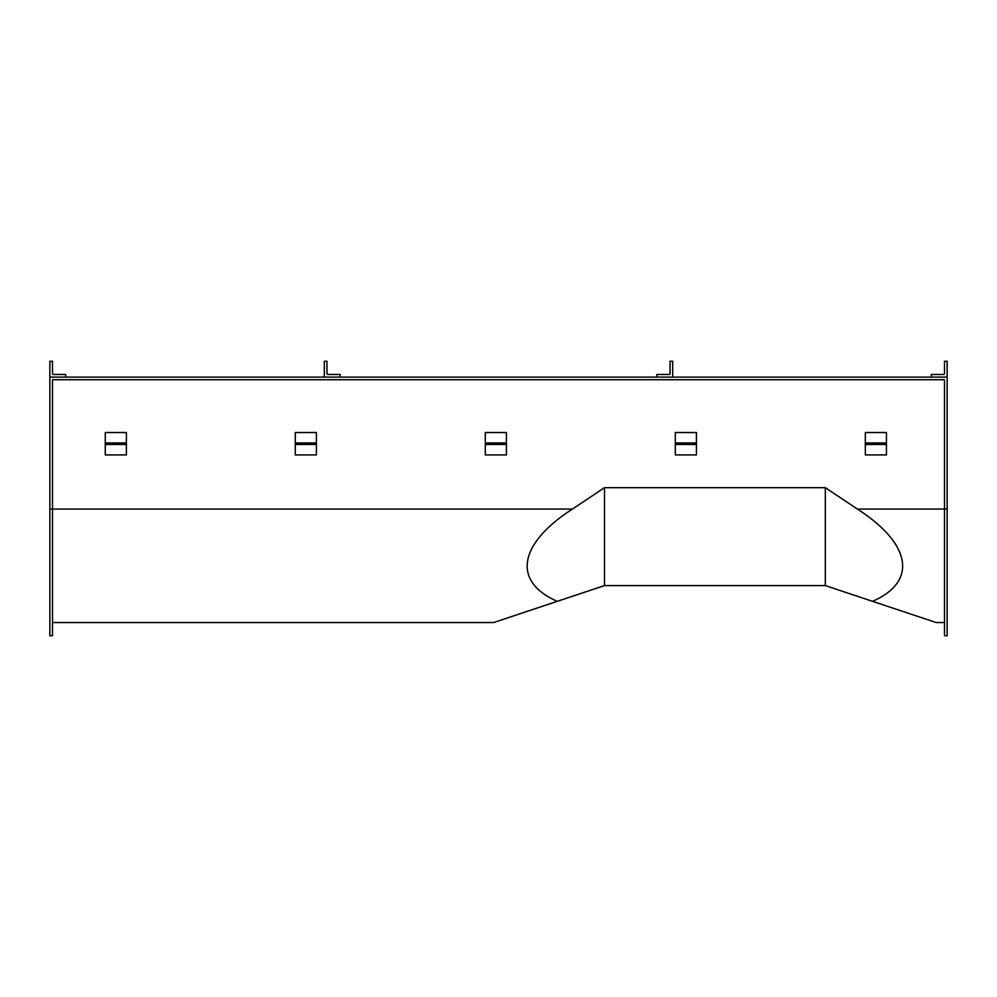 <?xml version="1.0" encoding="UTF-8"?>
<svg xmlns="http://www.w3.org/2000/svg" width="997" height="997" viewBox="0 0 997 997"><rect width="100%" height="100%" fill="white"/><g stroke="black" fill="none" stroke-linecap="round" stroke-linejoin="round"><path stroke-width="1.5" d="M947.15 509.056L944.508 509.056L944.508 379.745L52.492 379.745L52.492 635.737L49.85 635.737L49.85 377.103L947.15 377.103L947.15 635.737L944.508 635.737L944.508 509.056L857.358 509.056L825.317 487.67L604.494 487.67L572.452 509.056C518.315 543.864 512.097 581.687 557.273 601.328L493.652 622.539L604.494 585.588L825.317 585.588L872.537 601.328C917.726 581.687 911.507 543.864 857.358 509.056M872.537 601.328L936.171 622.539L872.537 601.328M604.494 585.588L604.494 487.67M825.317 585.588L825.317 487.67M947.15 361.263L944.508 361.263L944.508 373.401A1.059 1.059 0 0 1 943.461 374.461L931.31 374.461L931.31 377.103L946.091 377.103A1.059 1.059 0 0 0 947.15 376.043L947.15 361.263M52.492 361.263L49.85 361.263L49.85 376.043A1.059 1.059 0 0 0 50.909 377.103L65.69 377.103L65.69 374.461L53.539 374.461A1.059 1.059 0 0 1 52.492 373.401L52.492 361.263M105.271 442.967L105.271 432.524L126.382 432.524L126.382 442.967L105.271 442.967L105.271 454.919L126.382 454.919L126.382 442.967M865.334 442.967L865.334 432.524L886.445 432.524L886.445 442.967L865.334 442.967L865.334 454.919L886.445 454.919L886.445 442.967M485.302 442.967L485.302 432.524L506.414 432.524L506.414 442.967L485.302 442.967L485.302 454.919L506.414 454.919L506.414 442.967M295.286 442.967L295.286 432.524L316.398 432.524L316.398 442.967L295.286 442.967L295.286 454.919L316.398 454.919L316.398 442.967M675.318 442.967L675.318 432.524L696.429 432.524L696.429 442.967L675.318 442.967L675.318 454.919L696.429 454.919L696.429 442.967M656.849 374.461L656.849 377.103L671.629 377.103A1.059 1.059 0 0 0 672.676 376.043L672.676 361.263L670.046 361.263L670.046 373.401A1.059 1.059 0 0 1 668.987 374.461L656.849 374.461M326.954 361.263L324.324 361.263L324.324 376.043A1.059 1.059 0 0 0 325.371 377.103L340.151 377.103L340.151 374.461L328.013 374.461A1.059 1.059 0 0 1 326.954 373.401L326.954 361.263M572.452 509.056L49.85 509.056M126.382 444.463L105.271 444.463M886.445 444.463L865.334 444.463M506.414 444.463L485.302 444.463M316.398 444.463L295.286 444.463M696.429 444.463L675.318 444.463M493.652 622.539L52.492 622.539M944.508 622.539L936.171 622.539"/></g></svg>

